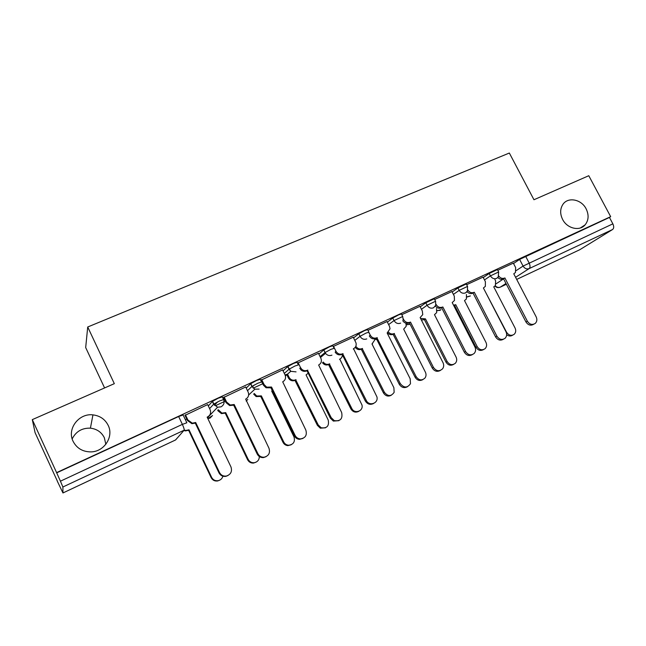 <?xml version="1.0" encoding="UTF-8"?>
<svg xmlns="http://www.w3.org/2000/svg" width="646" height="646" viewBox="0 0 646 646"><rect width="100%" height="100%" fill="white"/><g stroke="black" fill="none" stroke-linecap="round" stroke-linejoin="round"><path stroke-width="0.97" d="M72.174 438.9C75.953 431.48 82.034 427.902 90.416 428.161C96.852 428.952 101.495 432.134 104.329 437.713L105.839 444.295M108.181 425.367C114.003 436.696 104.176 451.901 90.763 451.893C82.607 451.788 76.713 448.251 73.071 441.275C66.764 428.912 78.933 413.012 92.943 414.877C99.993 415.758 105.064 419.254 108.181 425.367M586.116 208.811C589.031 214.908 588.708 220.246 585.131 224.832C579.688 231.534 567.131 228.587 562.626 219.454C559.929 213.883 560.025 208.852 562.916 204.378C567.987 196.642 581.408 199.267 586.116 208.811M223.5 399.422L222.272 396.87L218.138 398.259L212.348 401.457L213.656 404.186L219.454 400.996L223.581 399.591C224.727 402.724 223.871 405.147 221.013 406.843L217.557 407.238L213.656 404.186L209.603 408.611M261.444 381.802L260.233 379.315L256.438 380.559L250.608 383.764L251.908 386.453L257.746 383.256L261.533 381.996M298.258 364.699L297.071 362.285L293.599 363.391L287.736 366.605L289.028 369.246L294.891 366.04L298.363 364.917M334.006 348.105L332.835 345.755L329.662 346.724L323.767 349.946L325.051 352.546L330.954 349.333L334.119 348.339M368.785 331.963L367.631 329.654L364.683 330.542L358.764 333.772L360.04 336.324L365.959 333.11L368.898 332.197L369.326 333.651M402.603 316.282L401.449 313.996L398.703 314.828L392.76 318.058L394.028 320.569L402.716 316.5L403.144 319.512M435.485 301.036L434.33 298.775L425.803 302.78L427.063 305.251L435.59 301.246L435.743 305.283L433.523 307.811C430.858 308.715 428.71 307.867 427.063 305.251L421.467 309.297M467.454 286.21L466.307 283.974L457.933 287.922L459.185 290.361L467.559 286.404L467.397 291.071L465.516 292.904C462.924 293.785 460.816 292.937 459.185 290.361L453.411 294.415M498.567 271.78L497.42 269.568L489.192 273.476L490.427 275.874L498.664 271.966L498.228 277.013L496.629 278.402C494.109 279.258 492.042 278.41 490.427 275.874L484.492 279.936M32.3 419.625L114.326 383.667L87.719 326.997L509.339 153.029L533.959 199.743L588.781 175.712L610.672 216.66L56.606 472.622L32.3 419.625L35.094 432.699L57.324 481.028M285.12 375.051L286.63 374.349M104.587 387.939L85.684 347.564L87.719 326.997M57.252 481.06L62.953 492.971L62.888 486.995L60.425 481.181L182.374 424.374L186.839 422.767L183.125 414.966L178.643 416.508L182.374 424.374C183.795 427.499 184.385 429.445 184.134 430.196L62.888 486.995M56.606 472.622L60.425 481.181M513.53 263.52L519.602 259.417L523.074 266.079L612.86 223.847C614.055 226.447 613.958 228.337 612.594 229.508L579.793 249.711L516.687 279.419M612.86 223.847L609.444 217.444L610.672 216.66M483.047 277.142L466.67 284.676M451.934 291.532L434.685 299.469M419.957 306.333L401.796 314.683M387.075 321.546L367.97 330.332M353.249 337.204L333.207 346.506M318.438 353.305L297.499 363.157M282.601 369.892L261.008 380.187M245.698 386.978L223.581 397.508M207.665 404.582L185.014 415.354M208.327 405.954L212.348 401.457M217.613 401.885L214.399 405.349M246.231 388.076L250.608 383.764M254.371 384.935L252.215 387.002M283.053 370.812L287.736 366.605M289.731 368.753L289.069 369.334M318.825 354.089L323.767 349.946M353.588 337.874L358.764 333.772M387.374 322.144L392.76 318.058M420.223 306.858L425.803 302.78M452.176 292.008L457.933 287.922M483.273 277.57L489.192 273.476M513.328 263.132L497.783 270.278M56.622 472.888L178.643 416.508M609.444 217.444L519.602 259.417M322.031 356.188L320.586 356.867M262.736 383.732L253.2 388.165M225.317 401.118L216.063 405.413M186.759 419.028L185.37 419.674M498.769 276.052C500.408 278.208 502.354 278.886 504.607 278.079L503.266 278.951C501.304 279.71 499.503 279.217 497.864 277.489M533.677 324.268C530.705 325.955 528.121 325.18 525.933 321.934L503.557 278.814M504.889 277.941L527.346 321.183C529.575 324.47 532.191 325.237 535.179 323.468C537.012 321.7 537.343 319.487 536.164 316.847L513.764 273.799L515.451 272.515L515.653 267.597L513.312 263.092M484.944 290.991L506.561 332.222C508.693 335.371 511.204 336.09 514.079 334.394C515.855 332.69 516.186 330.566 515.072 328.039L493.762 286.856L495.393 285.613L495.619 280.897L494.917 279.548M512.674 335.145C510.72 336.429 508.717 336.275 506.658 334.676M467.841 290.038C469.464 292.46 471.515 293.244 473.986 292.388L472.735 293.236C470.627 294.027 468.738 293.486 467.074 291.604M503.42 339.239C500.367 340.926 497.751 340.135 495.563 336.865L473.025 293.09M474.285 292.25L496.895 336.154C499.253 339.586 501.974 340.297 505.067 338.294C506.811 336.469 507.11 334.273 505.963 331.697L483.402 287.987L485.348 286.372L485.388 281.672L483.03 277.102M436.01 304.266L436.163 304.565C437.786 307.149 439.91 307.989 442.526 307.1L441.347 307.908C439.078 308.748 437.092 308.126 435.404 306.051M472.323 354.63C469.19 356.317 466.533 355.518 464.345 352.215L441.654 307.762M442.833 306.955L465.596 351.545C468.148 355.163 471.015 355.793 474.212 353.419C475.779 351.553 476.013 349.405 474.915 346.959L452.2 302.578L454.461 300.455L454.291 296.134L451.917 291.499M453.54 305.195L455.737 304.694L477.224 346.66C479.469 349.938 482.086 350.608 485.065 348.687C486.753 346.934 487.052 344.827 485.953 342.364L464.506 300.576L466.388 299.025L466.452 294.519M483.515 349.583C480.584 351.182 478.08 350.423 476.013 347.314L454.59 305.461L453.839 305.776M454.59 305.461L455.737 304.694M420.546 318.389L425.48 318.89L447.113 361.477C449.535 364.942 452.289 365.531 455.365 363.254C456.883 361.461 457.118 359.402 456.076 357.068L434.483 314.667L436.664 312.624L436.518 308.489M453.581 364.401C450.577 365.999 448.041 365.232 445.966 362.099L424.406 319.625L421.378 320.036M424.406 319.625L425.48 318.89M403.201 318.704L403.693 319.673C405.333 322.289 407.497 323.137 410.186 322.217L409.096 322.992C406.592 323.888 404.501 323.161 402.821 320.82M440.346 370.449C437.14 372.144 434.443 371.329 432.247 368.002L409.411 322.847M410.501 322.071L433.418 367.364C436.308 371.288 439.393 371.733 442.663 368.713C443.891 366.855 444.004 364.829 443.003 362.656L420.126 317.566L422.742 314.642L422.331 311.001L419.932 306.293M377.248 337.616L375.915 338.504C373.162 339.449 370.957 338.601 369.31 335.952L370.287 335.209C371.951 337.866 374.155 338.722 376.917 337.769L400.318 383.643C403.992 388.093 407.384 388.101 410.485 383.667L410.178 378.79L387.148 332.989L390.031 328.782L389.465 326.295L387.051 321.506M387.64 332.755L387.212 333.118M407.473 386.72C404.178 388.416 401.432 387.584 399.236 384.233L376.238 338.351M369.197 333.029L370.287 335.209M343.026 353.612L341.791 354.46C339.069 355.429 336.857 354.646 335.153 352.11L336.041 351.408C337.745 353.951 339.966 354.735 342.695 353.774L366.266 400.391C369.036 406.617 378.693 403.395 376.925 396.862L353.548 348.695C355.785 347.427 356.6 345.473 355.978 342.832L353.225 337.155M353.879 348.525L353.297 349.01M373.638 403.459C370.263 405.163 367.469 404.323 365.273 400.932L342.122 354.307M333.489 346.288L335.92 351.19M388.521 332.149C390.16 333.925 392.017 334.41 394.108 333.602L416.185 376.699C418.939 380.437 421.886 380.857 425.044 377.958C426.223 376.182 426.344 374.252 425.391 372.169L403.661 329.121L406.181 326.319L405.979 323.234M422.847 379.622C419.763 381.213 417.195 380.437 415.12 377.28L393.115 334.305C391.016 335.113 389.142 334.62 387.511 332.819M393.414 334.168L394.415 333.465M356.269 346.845C357.924 348.864 359.903 349.438 362.188 348.582L384.418 392.332C387.915 396.571 391.153 396.571 394.149 392.332L393.874 387.681L371.999 343.979L374.777 339.949L374.688 338.875M372.5 343.737L372.064 344.1M391.274 395.247C388.125 396.846 385.509 396.055 383.433 392.873L361.284 349.244C358.998 350.108 357.028 349.526 355.381 347.516M361.59 349.098L362.503 348.436M323.226 362.051C324.898 364.231 326.949 364.869 329.395 363.964L351.771 408.401C354.396 414.336 363.641 411.236 361.978 405.01L339.796 359.087C341.492 358.191 342.348 356.762 342.356 354.775M340.135 358.91L339.554 359.386M358.845 411.3C355.607 412.907 352.95 412.108 350.875 408.894L328.58 364.594C326.133 365.499 324.09 364.861 322.427 362.689M328.895 364.441L329.718 363.811M307.811 370.077L306.664 370.893C304.686 371.7 302.821 371.41 301.076 370.013L299.768 368.309L300.551 367.647L301.86 369.359C303.612 370.764 305.477 371.054 307.464 370.239L331.196 417.631L334.257 420.603C340.418 421.475 342.881 418.778 341.645 412.495L318.639 365.014C321.256 363.44 321.991 361.171 320.86 358.199L318.413 353.257M338.819 420.683L333.36 421.087L330.316 418.123L307.012 370.731M298.097 362.656L300.551 367.647M289.238 377.611L290.337 378.96C292 380.292 293.785 380.567 295.69 379.783L318.203 424.915L321.11 427.741C326.997 428.564 329.363 425.98 328.2 419.997L306.051 374.914L308.223 373.194M287.518 374.115L289.085 377.329M325.503 427.797L320.303 428.177L317.404 425.359L294.964 380.365C293.066 381.148 291.289 380.882 289.626 379.549L288.536 378.209M286.816 374.72L288.382 377.926M295.287 380.211L296.013 379.622M261.654 379.517L264.117 384.588L266.709 387.156L271.546 387.035L270.496 387.802L266.031 387.762L263.447 385.202L260.984 380.131M302.974 438.424L299.445 439.337C297.144 439.102 295.432 437.931 294.31 435.832L270.852 387.632M271.546 387.035L295.085 435.388C296.207 437.495 297.927 438.666 300.245 438.9C305.388 438.19 307.254 435.259 305.849 430.091L282.698 381.818C285.395 380.203 286.17 377.886 285.031 374.866L282.577 369.835M254.258 393.519L256.753 396.014L261.364 395.885L283.691 441.896C284.757 443.907 286.388 445.021 288.6 445.239C293.51 444.553 295.303 441.751 293.97 436.841L271.683 391.04L272.354 390.709M291.225 444.763L287.882 445.627C285.677 445.409 284.046 444.303 282.988 442.3L260.734 396.426L256.139 396.563L253.684 394.125L254.29 393.575M260.734 396.426L261.364 395.885M224.105 396.886L226.593 402.046L230.218 405.01L234.183 404.501L233.246 405.22L229.653 405.559L226.035 402.611L223.548 397.435M266.055 456.682L263.431 457.594C260.653 457.731 258.578 456.56 257.221 454.065L233.61 405.05M234.183 404.501L257.883 453.678C259.248 456.181 261.323 457.36 264.117 457.223C268.768 455.939 270.383 452.943 268.97 448.227L245.682 399.123C248.452 397.468 249.275 395.102 248.137 392.025L245.666 386.914M218.211 409.709L221.933 413.101L225.712 412.608L248.185 459.371C249.477 461.745 251.455 462.867 254.112 462.73C257.455 462.068 259.199 460.009 259.361 456.552M255.977 462.205L253.498 463.069C250.85 463.206 248.88 462.084 247.588 459.718L225.196 413.109L221.425 413.602L217.985 410.799L218.485 410.291M217.71 410.218L217.985 410.799M225.196 413.109L225.712 412.608M185.41 414.789L187.913 420.037L192.33 423.17L195.681 422.5L194.85 423.178L191.886 423.663L187.485 420.546L184.974 415.273M228.014 475.496L225.866 476.352C222.797 476.756 220.504 475.593 218.986 472.872L195.229 423.001M195.681 422.5L219.527 472.541C221.045 475.27 223.346 476.441 226.423 476.037C230.856 474.463 232.366 471.427 230.961 466.921L207.156 417.138L207.528 416.961C210.394 415.257 211.258 412.834 210.12 409.709L207.632 404.509M184.207 430.01L185.846 430.462L189.028 429.816L211.63 477.354C213.075 479.954 215.255 481.06 218.186 480.672C220.601 480.091 222.176 478.605 222.91 476.215M219.713 480.148L217.686 480.955C214.763 481.343 212.582 480.236 211.145 477.652L188.624 430.268L185.442 430.906L183.884 430.494M188.624 430.268L189.028 429.816M62.961 492.955L175.607 439.934L184.134 430.196M496.136 283.764L503.589 278.878M516.219 270.585L523.074 266.079C524.673 268.583 526.7 269.414 529.155 268.591L515.589 277.304M505.98 283.481L500.319 287.115L506.383 284.264L500.27 287.147M516.687 279.411L579.793 249.711M612.594 229.508L529.155 268.591C530.342 267.484 530.318 265.579 529.082 262.874L525.594 256.196M247.499 390.701L251.908 386.453L254.855 389.191L259.103 389.094M284.313 373.396L289.028 369.246L290.765 371.313L296.054 371.87M320.085 356.632L325.051 352.546L325.527 353.33C327.312 355.478 329.452 356.083 331.931 355.155M354.84 340.385L360.04 336.324C361.72 339.021 363.956 339.885 366.775 338.916M388.617 324.615L394.028 320.569C395.691 323.218 397.888 324.082 400.625 323.145M466.557 292.194L467.195 291.758M467.01 296.821L470.393 295.933M437.067 310.556L439.991 310.355L441 309.668M406.318 324.607L410.145 324.308L406.334 324.809M374.704 338.964L376.812 339.489M246.191 401.093L247.789 399.43M212.227 415.822L207.85 418.584L210.031 418.075L212.518 415.523M178.401 436.753L175.518 439.983M494.957 286.105C496.459 287.607 498.171 287.979 500.109 287.22L500.319 287.115C498.486 287.825 496.798 287.381 495.256 285.79M504.607 278.079L503.266 278.951M527.346 321.183L525.933 321.934M473.986 292.388L472.735 293.236M496.895 336.154L495.563 336.865M442.526 307.1L441.347 307.908M465.596 351.545L464.345 352.215M454.3 305.598L455.446 304.831M476.013 347.314L477.224 346.66M424.107 319.762L425.181 319.027M445.966 362.099L447.113 361.477M410.186 322.217L409.096 322.992M403.693 319.673L403.039 320.15M433.418 367.364L432.247 368.002M376.917 337.769L375.915 338.504M400.318 383.643L399.236 384.233M342.695 353.774L341.791 354.46M366.266 400.391L365.273 400.932M393.115 334.305L394.108 333.602M415.12 377.28L416.185 376.699M361.284 349.244L362.188 348.582M383.433 392.873L384.418 392.332M328.58 364.594L329.395 363.964M350.875 408.894L351.771 408.401M307.464 370.239L306.664 370.893M331.196 417.631L330.316 418.123M294.964 380.365L295.69 379.783M317.404 425.359L318.203 424.915M271.191 387.196L270.496 387.802M264.117 384.588L263.447 385.202M295.085 435.388L294.31 435.832M260.395 396.587L261.024 396.038M282.988 442.3L283.691 441.896M233.82 404.671L233.246 405.22M226.593 402.046L226.035 402.611M257.883 453.678L257.221 454.065M224.848 413.27L225.365 412.77M247.588 459.718L248.185 459.371M195.302 422.678L194.85 423.178M187.913 420.037L187.485 420.546M219.527 472.541L218.986 472.872M188.269 430.438L188.672 429.986M211.145 477.652L211.63 477.354M585.131 224.832L580.374 227.965M467.001 297.023L470.256 296.021M323.799 349.922L325.527 353.33L320.489 357.456M287.825 366.532L290.765 371.313L285.427 375.924M250.753 383.643L252.061 386.332L254.855 389.191L248.645 394.989M212.542 401.279L213.85 404.016L217.557 407.238L207.463 417.768M437.076 310.766L440.847 309.773M374.737 339.158L376.86 339.578M246.183 401.077L247.515 399.68M62.961 492.963L175.534 439.983M175.599 439.95L178.094 437.092M92.943 414.877L90.416 428.161M336.041 351.408L335.153 352.11M301.86 369.359L301.076 370.013M334.257 420.603L333.36 421.087M289.626 379.549L290.337 378.96M320.303 428.177L321.11 427.741M266.709 387.156L266.031 387.762M300.245 438.9L299.445 439.337M256.139 396.563L256.753 396.014M287.882 445.627L288.6 445.239M230.218 405.01L229.653 405.559M264.117 457.223L263.431 457.594M221.425 413.602L221.933 413.101M253.498 463.069L254.112 462.73M192.33 423.17L191.886 423.663M226.423 476.037L225.866 476.352M185.442 430.906L185.846 430.462M217.686 480.955L218.186 480.672"/></g></svg>

